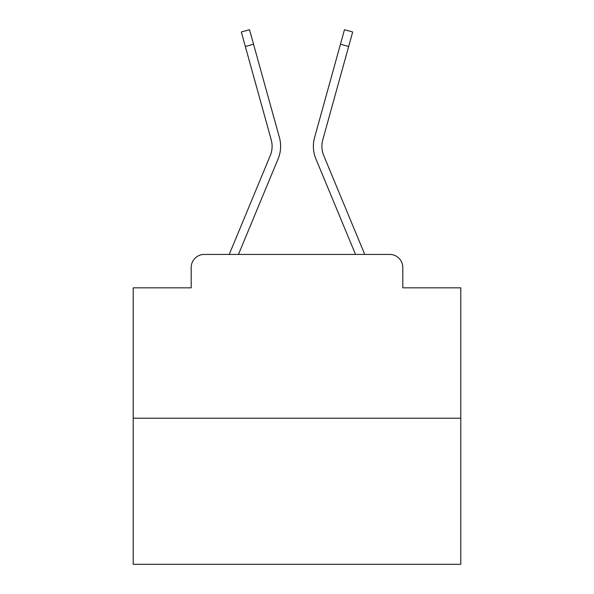 <?xml version="1.0" encoding="UTF-8"?>
<svg xmlns="http://www.w3.org/2000/svg" width="594" height="594" viewBox="0 0 594 594"><rect width="100%" height="100%" fill="white"/><g stroke="black" fill="none" stroke-linecap="round" stroke-linejoin="round"><path stroke-width="0.89" d="M191.194 267.515L191.194 287.83L191.194 267.515A13.105 13.105 0 0 1 204.299 254.418L229.358 254.418A41.276 41.276 0 0 1 230.375 251.7L270.255 155.606A24.243 24.243 0 0 0 271.22 139.835L241.313 31.979L249.517 29.7L253.549 44.223L245.337 46.495M460.788 418.206L133.212 418.206L133.212 564.3L460.788 564.3L460.788 287.83L402.806 287.83L402.806 267.515A13.105 13.105 0 0 0 389.701 254.418L204.299 254.418M133.212 418.206L133.212 287.83L191.194 287.83M238.476 254.418L278.118 158.873L238.476 254.418L278.118 158.873L238.476 254.418L278.118 158.873L238.476 254.418L278.118 158.873L238.476 254.418L278.118 158.873L238.476 254.418L278.118 158.873L238.476 254.418L278.118 158.873L238.476 254.418L278.118 158.873L238.476 254.418L278.118 158.873L238.476 254.418L278.118 158.873L238.476 254.418L278.118 158.873L238.476 254.418L278.118 158.873L238.476 254.418L278.118 158.873L238.476 254.418L278.118 158.873L238.476 254.418L278.118 158.873L238.476 254.418L278.118 158.873L238.476 254.418L278.118 158.873L238.476 254.418L278.118 158.873L238.476 254.418L278.118 158.873L238.476 254.418L245.901 254.418M348.099 254.418L355.524 254.418L315.882 158.873A32.759 32.759 0 0 1 314.568 137.563L344.483 29.7L352.688 31.979L348.663 46.495L340.451 44.223M348.663 46.495L322.78 139.835A24.243 24.243 0 0 0 323.745 155.606A24.243 24.243 0 0 1 322.78 139.835A24.243 24.243 0 0 0 323.745 155.606A24.243 24.243 0 0 1 322.78 139.835A24.243 24.243 0 0 0 323.745 155.606A24.243 24.243 0 0 1 322.78 139.835A24.243 24.243 0 0 0 323.745 155.606A24.243 24.243 0 0 1 322.78 139.835A24.243 24.243 0 0 0 323.745 155.606A24.243 24.243 0 0 1 322.78 139.835A24.243 24.243 0 0 0 323.745 155.606A24.243 24.243 0 0 1 322.78 139.835A24.243 24.243 0 0 0 323.745 155.606A24.243 24.243 0 0 1 322.78 139.835A24.243 24.243 0 0 0 323.745 155.606A24.243 24.243 0 0 1 322.78 139.835A24.243 24.243 0 0 0 323.745 155.606A24.243 24.243 0 0 1 322.78 139.835A24.243 24.243 0 0 0 323.745 155.606A24.243 24.243 0 0 1 322.78 139.835A24.243 24.243 0 0 0 323.745 155.606A24.243 24.243 0 0 1 322.78 139.835A24.243 24.243 0 0 0 323.745 155.606A24.243 24.243 0 0 1 322.78 139.835A24.243 24.243 0 0 0 323.745 155.606A24.243 24.243 0 0 1 322.78 139.835A24.243 24.243 0 0 0 323.745 155.606A24.243 24.243 0 0 1 322.78 139.835A24.243 24.243 0 0 0 323.745 155.606A24.243 24.243 0 0 1 322.78 139.835A24.243 24.243 0 0 0 323.745 155.606A24.243 24.243 0 0 1 322.78 139.835A24.243 24.243 0 0 0 323.745 155.606A24.243 24.243 0 0 1 322.78 139.835A24.243 24.243 0 0 0 323.745 155.606A24.243 24.243 0 0 1 322.78 139.835A24.243 24.243 0 0 0 323.745 155.606L363.625 251.7A41.276 41.276 0 0 1 364.642 254.418L389.701 254.418M402.806 287.83L402.806 267.515M270.255 155.606A24.243 24.243 0 0 0 271.22 139.835A24.243 24.243 0 0 1 270.255 155.606A24.243 24.243 0 0 0 271.22 139.835A24.243 24.243 0 0 1 270.255 155.606A24.243 24.243 0 0 0 271.22 139.835A24.243 24.243 0 0 1 270.255 155.606A24.243 24.243 0 0 0 271.22 139.835A24.243 24.243 0 0 1 270.255 155.606A24.243 24.243 0 0 0 271.22 139.835A24.243 24.243 0 0 1 270.255 155.606A24.243 24.243 0 0 0 271.22 139.835A24.243 24.243 0 0 1 270.255 155.606A24.243 24.243 0 0 0 271.22 139.835A24.243 24.243 0 0 1 270.255 155.606A24.243 24.243 0 0 0 271.22 139.835A24.243 24.243 0 0 1 270.255 155.606A24.243 24.243 0 0 0 271.22 139.835A24.243 24.243 0 0 1 270.255 155.606A24.243 24.243 0 0 0 271.22 139.835A24.243 24.243 0 0 1 270.255 155.606A24.243 24.243 0 0 0 271.22 139.835A24.243 24.243 0 0 1 270.255 155.606A24.243 24.243 0 0 0 271.22 139.835A24.243 24.243 0 0 1 270.255 155.606A24.243 24.243 0 0 0 271.22 139.835A24.243 24.243 0 0 1 270.255 155.606A24.243 24.243 0 0 0 271.22 139.835A24.243 24.243 0 0 1 270.255 155.606A24.243 24.243 0 0 0 271.22 139.835A24.243 24.243 0 0 1 270.255 155.606A24.243 24.243 0 0 0 271.22 139.835A24.243 24.243 0 0 1 270.255 155.606A24.243 24.243 0 0 0 271.22 139.835A24.243 24.243 0 0 1 270.255 155.606A24.243 24.243 0 0 0 271.22 139.835A24.243 24.243 0 0 1 270.255 155.606M355.524 254.418L315.882 158.873M278.118 158.873A32.759 32.759 0 0 0 279.432 137.563L253.549 44.223"/></g></svg>
